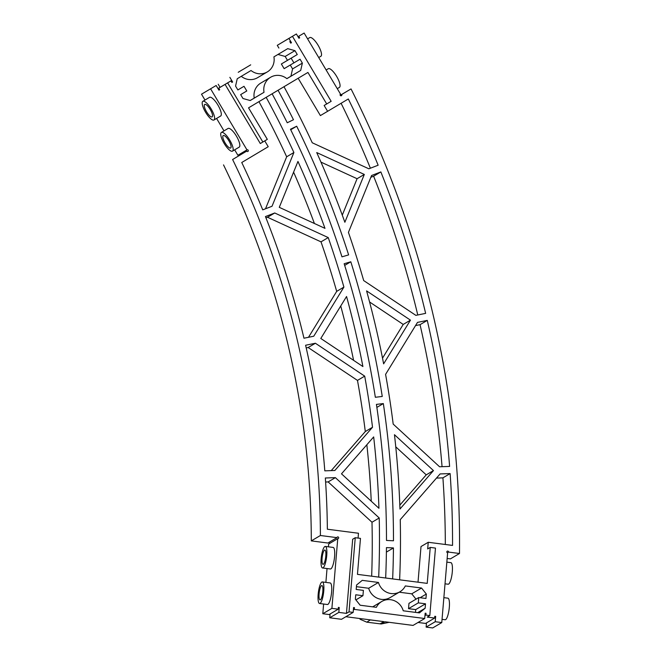 <?xml version="1.0" encoding="UTF-8"?>
<svg xmlns="http://www.w3.org/2000/svg" width="661" height="661" viewBox="0 0 661 661"><rect width="100%" height="100%" fill="white"/><g stroke="black" fill="none" stroke-linecap="round" stroke-linejoin="round"><path stroke-width="0.99" d="M370.548 619.968L383.843 621.629L370.367 619.886L366.822 622.175L381.207 623.984L384.933 621.77L413.059 625.413L424.709 618.514L425.163 613.185L426.031 613.301L425.106 613.846M345.868 616.721L370.367 619.886M424.709 618.514L354.296 609.401L353.371 609.954M366.822 622.175L360.005 619.225L360.063 618.556M360.947 618.671L360.005 619.225M242.124 69.909L238.233 72.297M381.215 623.976L389.139 622.315M241.992 70.049L250.709 64.844M426.494 622.893L426.138 627.107L432.682 627.95L441.771 622.571L447.621 552.86A0.909 0.868 59.4 0 1 447.233 551.191A0.909 0.868 59.4 0 1 448.571 552.084L459.494 553.497A977.718 932.977 59.4 0 0 351.032 88.921L341.729 94.465A0.909 0.868 59.4 0 1 341.448 95.688A0.909 0.868 59.4 0 1 340.241 95.349A0.909 0.868 59.4 0 1 340.522 94.126L304.126 33.05L298.747 36.256L299.673 37.817L298.929 38.255L296.384 33.975L287.295 39.354L277.273 45.336L278.892 48.055M351.032 88.921L340.225 95.324M447.15 558.462L450.405 558.884L459.494 553.497M418.033 622.464L425.568 623.439L434.657 618.06L434.806 616.283L435.673 616.399L434.748 616.944M223.525 164.895A833.703 795.555 59.4 0 1 311.306 540.888L327.864 543.028L336.953 537.649L320.395 535.501A833.703 795.555 59.4 0 0 232.614 159.516L246.702 151.113L232.614 159.516M239.1 155.616A0.909 0.868 59.4 0 0 237.894 155.269L234.655 149.84M201.506 94.193L216.164 85.492L201.506 94.193L204.984 100.042M229.863 77.337L232.639 82.005L231.895 82.443L230.97 80.89L217.998 88.574M218.204 84.236L220.063 87.351M330.054 614.003L329.74 617.779L341.506 619.299L353.164 612.4L353.577 607.517L354.445 607.624L353.519 608.178M322.808 613.739L329.128 614.556L338.217 609.169L331.896 608.351L322.808 613.739L323.617 604.022M328.426 546.812L328.657 544.028L337.746 538.649A0.909 0.868 59.4 0 0 338.564 537.319A0.909 0.868 59.4 0 0 336.953 537.649M329.55 543.499A0.909 0.868 59.4 0 0 329.054 542.317M354.296 609.401L354.445 607.624M434.657 618.06L427.246 617.101L429.807 615.581L425.882 615.077L426.031 613.301M429.807 615.581L435.475 548.093L430.245 547.415L427.675 548.936L428.237 542.276L421.016 546.548L418.016 582.192M329.74 617.779L338.829 612.392L346.455 613.383L349.025 611.863L355.246 537.715L360.476 538.393L357.461 574.359L427.221 583.382L430.245 547.415M349.025 611.863L353.164 612.4M425.51 603.807L418.314 602.873L418.76 597.544L425.957 598.478L426.328 594.041L421.544 588.034L405.325 585.935A14.972 14.294 -120.6 0 1 399.971 591.752A14.972 14.294 -120.6 0 1 378.456 582.457L362.245 580.358L356.568 585.01L356.188 589.455L363.385 590.38L362.939 595.71L355.742 594.784L355.37 599.221L360.154 605.228L376.373 607.327A14.972 14.294 -120.6 0 1 381.728 601.502A14.972 14.294 -120.6 0 1 403.243 610.797L419.454 612.896L425.13 608.244L425.51 603.807L415.719 609.599L415.48 612.383M425.882 615.077L424.957 615.622M441.771 622.571L435.227 621.72L435.673 616.399M435.227 621.72L426.138 627.107M448.571 552.084L447.373 552.794M341.729 94.465L340.241 95.349M304.126 33.05L298.747 36.256M298.929 38.255L299.673 37.817M277.273 45.336L288.923 38.437L291.476 42.717L290.733 43.155L291.476 42.717M296.384 33.975L288.923 38.437M289.807 41.602L290.733 43.155M311.306 540.888L320.395 535.501M337.746 538.649L331.896 608.351M325.881 582.391L327.038 568.551M319.56 603.493L327.41 604.509A10.865 2.603 -82.6 0 0 327.906 604.385A10.865 2.603 -82.6 0 0 331.508 593.066A10.865 2.603 -82.6 0 0 330.194 582.952L322.353 581.936A10.865 2.603 -82.6 0 0 318.371 592.38A10.865 2.603 -82.6 0 0 319.56 603.493A10.865 2.603 -82.6 0 0 320.056 603.369A10.865 2.603 -82.6 0 0 323.659 592.049A10.865 2.603 -82.6 0 0 322.353 581.936M322.543 567.973L330.393 568.989A10.865 2.603 -82.6 0 0 330.888 568.865A10.865 2.603 -82.6 0 0 334.491 557.545A10.865 2.603 -82.6 0 0 333.177 547.432L325.336 546.416A10.865 2.603 -82.6 0 0 321.353 556.859A10.865 2.603 -82.6 0 0 322.543 567.973A10.865 2.603 -82.6 0 0 323.039 567.849A10.865 2.603 -82.6 0 0 326.641 556.529A10.865 2.603 -82.6 0 0 325.336 546.416M338.217 609.169L338.366 607.401L339.233 607.509L338.308 608.062M338.829 612.392L339.233 607.509M232.639 82.005L231.895 82.451M225.07 84.401L227.632 82.881L262.863 142.016L260.302 143.536L225.07 84.401L218.014 88.599M230.97 80.89L227.632 82.881M219.683 89.722L218.94 90.16L219.683 89.722L218.758 88.161M216.164 85.492L218.94 90.16M237.894 155.269L246.983 149.89L210.595 88.814M216.577 118.443L223.996 130.886M213.974 119.996L220.65 116.014A10.865 3.247 -120.8 0 0 217.882 105.008A10.865 3.247 -120.8 0 0 209.52 97.341L202.844 101.323A10.865 3.247 -120.8 0 0 205.612 112.32A10.865 3.247 -120.8 0 0 213.966 119.996A10.865 3.247 -120.8 0 0 213.974 119.996A10.865 3.247 -120.8 0 0 211.198 108.991A10.865 3.247 -120.8 0 0 202.844 101.323M239.191 147.139A10.865 3.247 -120.8 0 0 239.191 147.13A10.865 3.247 -120.8 0 0 236.423 136.133A10.865 3.247 -120.8 0 0 228.062 128.465L221.385 132.448A10.865 3.247 -120.8 0 0 224.153 143.445A10.865 3.247 -120.8 0 0 232.515 151.121L232.515 151.121A10.865 3.247 -120.8 0 0 229.739 140.115A10.865 3.247 -120.8 0 0 221.385 132.448M246.983 149.89A0.909 0.868 -120.6 0 1 248.189 150.229A0.909 0.868 -120.6 0 1 247.908 151.452A0.909 0.868 -120.6 0 1 246.702 151.113M346.455 613.383L352.685 539.236L355.246 537.715M378.687 577.103A894.845 853.896 59.4 0 0 379.224 517.976L335.383 477.639L325.336 477.994A840.949 802.471 59.4 0 1 327.36 529.221L358.477 533.253L358.072 538.079M425.13 608.244L417.669 612.664M418.314 602.873L408.523 608.665L415.719 609.599M408.523 608.665L408.969 603.344L418.76 597.544M362.939 595.71L355.899 599.882M426.328 594.041L420.107 597.718M421.544 588.034L411.753 593.826L416.009 599.172M399.211 592.206L411.753 593.826M399.971 591.752L390.18 597.552A14.972 14.294 -120.6 0 1 368.673 588.257L378.456 582.457M356.428 586.671L368.673 588.257M265.515 208.785L286.667 156.789L293.897 152.509L272.018 206.265L262.731 209.859A840.949 802.471 59.4 0 0 241.744 162.507L268.226 146.717L264.755 140.892M293.897 152.509A894.845 853.896 59.4 0 0 266.168 97.341M278.058 90.26A909.338 867.719 59.4 0 1 293.467 119.74L287.254 122.764A902.091 860.812 59.4 0 0 272.109 93.796M262.863 142.016L267.317 139.364L248.544 107.85L307.927 72.446L326.708 103.959L324.138 105.479L327.616 111.312L348.314 98.976A970.472 926.061 59.4 0 1 378.142 165.217L368.863 168.803L312.256 142.776A916.576 874.635 59.4 0 0 283.999 86.715M428.237 542.276L452.545 545.416A970.472 926.061 59.4 0 0 450.133 473.573L442.911 477.853A970.472 926.061 -120.6 0 1 445.324 544.482M399.632 579.813A916.576 874.635 59.4 0 0 400.252 519.662L440.102 473.929L450.133 473.573M392.651 578.912A909.338 867.719 59.4 0 0 393.444 547.928L386.388 552.109M385.669 578.003A902.091 860.812 59.4 0 0 386.445 547.605L393.444 547.928M324.807 470.839A840.949 802.471 59.4 0 0 305.605 345.249L315.396 343.249L364.698 376.134A894.845 853.896 59.4 0 1 372.523 427.262L334.854 470.483L324.807 470.839M303.961 338.217A840.949 802.471 59.4 0 0 265.441 216.577L274.728 212.982L328.236 237.58A894.845 853.896 59.4 0 1 343.91 287.097L313.752 336.218L303.961 338.217M383.628 363.847L410.456 320.147L366.591 290.89A916.576 874.635 59.4 0 1 383.628 363.847M427.279 320.395L417.496 322.394L385.586 374.366A916.576 874.635 59.4 0 1 393.188 424.098L439.573 466.773L449.604 466.418A970.472 926.061 59.4 0 0 427.279 320.395L420.049 324.667A970.472 926.061 -120.6 0 1 442.06 466.691M380.852 171.926L371.573 175.512L348.43 232.391A916.576 874.635 59.4 0 1 363.682 280.561L415.86 315.363L425.634 313.372A970.472 926.061 59.4 0 0 380.852 171.926L373.622 176.206A970.472 926.061 -120.6 0 1 417.769 314.975M378.935 508.284A894.845 853.896 59.4 0 0 373.672 436.921L341.497 473.838L378.935 508.284M383.339 403.574L376.423 404.392A902.091 860.812 59.4 0 1 386.478 540.45L393.477 540.781A909.338 867.719 59.4 0 0 383.339 403.574L376.869 407.407M279.281 207.339L324.972 228.351A894.845 853.896 59.4 0 0 297.954 161.433L279.281 207.339M362.906 366.549A894.845 853.896 59.4 0 0 346.554 296.508L320.8 338.465L362.906 366.549M296.69 126.226L290.468 129.259A902.091 860.812 59.4 0 1 341.977 256.84L348.628 254.89A909.338 867.719 59.4 0 0 296.69 126.226L290.716 129.763M399.955 509.028L433.459 470.582L394.46 434.698A916.576 874.635 59.4 0 1 399.955 509.028M350.809 261.781L344.158 263.731A902.091 860.812 59.4 0 1 375.341 397.278L382.256 396.46A909.338 867.719 59.4 0 0 350.809 261.781L344.678 265.408M316.726 152.567L364.318 174.446L344.86 222.261A916.576 874.635 59.4 0 0 316.726 152.567M443.862 597.651L447.918 598.18A10.865 2.603 97.4 0 1 449.108 609.293A10.865 2.603 97.4 0 1 445.134 619.737L442.044 619.34M446.844 562.131L450.901 562.66A10.865 2.603 97.4 0 1 452.091 573.773A10.865 2.603 97.4 0 1 448.117 584.217L445.027 583.82M307.596 38.875L309.745 37.594A10.865 3.247 59.2 0 1 318.098 45.27A10.865 3.247 59.2 0 1 320.874 56.268L318.726 57.548M326.137 69.992L328.286 68.719A10.865 3.247 59.2 0 1 336.639 76.395A10.865 3.247 59.2 0 1 339.415 87.392L337.267 88.673M292.451 36.33L331.161 101.307L326.708 103.959M302.366 63.109L300.053 59.217L293.922 62.869L291.146 58.201L297.268 54.549L294.955 50.657L287.717 48.65L273.91 56.871A14.972 14.294 -120.6 0 1 267.325 71.909A14.972 14.294 -120.6 0 1 251.04 70.512L237.233 78.742L235.564 86.062L237.877 89.954L244.008 86.302L246.784 90.97L240.662 94.622L242.975 98.514L250.213 100.53L264.02 92.3A14.972 14.294 -120.6 0 1 270.605 77.263A14.972 14.294 -120.6 0 1 286.891 78.659L300.697 70.43L302.366 63.109L292.575 68.901L290.27 65.034M325.609 482.009L328.153 481.919L371.994 522.248L379.224 517.976M371.664 576.194A894.845 853.896 59.4 0 0 371.994 522.248M436.491 478.085L442.911 477.853M286.667 156.789A894.845 853.896 59.4 0 0 258.955 101.645M341.101 103.273A970.472 926.061 -120.6 0 1 370.391 168.216M327.616 111.312L320.395 115.592L298.161 78.271M335.383 477.639L328.153 481.919M372.523 427.262L365.293 431.542L331.244 470.607M365.293 431.542A894.845 853.896 59.4 0 0 357.477 380.414L364.698 376.134M315.396 343.249L308.166 347.521L357.477 380.414M306.208 347.926L308.166 347.521M343.91 287.097L336.689 291.377L308.497 337.292M336.689 291.377A894.845 853.896 59.4 0 0 321.006 241.852L328.236 237.58M274.728 212.982L267.507 217.254L321.006 241.852M265.953 217.857L267.507 217.254M369.573 301.978L403.227 324.427L382.512 358.163M403.227 324.427L410.456 320.147M415.529 325.592L420.049 324.667M370.862 177.272L373.622 176.206M371.251 501.212A894.845 853.896 59.4 0 0 366.838 444.762M314.405 223.492A894.845 853.896 59.4 0 0 293.6 172.149M353.594 360.344A894.845 853.896 59.4 0 0 340.737 305.985M395.765 446.828L426.229 474.854L399.814 505.169M426.229 474.854L433.459 470.582M320.957 162.11L357.089 178.718L364.318 174.446M357.089 178.718L342.274 215.139M241.282 76.329A14.972 14.294 59.4 0 0 257.534 77.709L267.325 71.909M277.975 54.45L285.164 56.458L287.477 60.341L281.355 63.993L284.139 68.661L293.922 62.869M294.955 50.657L285.164 56.458M244.008 86.302L237.869 89.937M297.268 54.549L287.477 60.341M291.146 58.201L281.355 63.993M264.02 92.3L250.164 100.513M300.697 70.43L290.906 76.23L292.575 68.901M254.229 98.092A14.972 14.294 -120.6 0 1 260.822 83.055L270.605 77.263M290.906 76.23L286.866 78.634M321.552 585.613A7.246 1.735 97.4 0 1 321.882 585.53A7.246 1.735 97.4 0 1 322.675 592.934A7.246 1.735 97.4 0 1 320.023 599.899A7.246 1.735 97.4 0 1 319.156 593.157A7.246 1.735 97.4 0 1 321.552 585.613M324.534 550.092A7.246 1.735 97.4 0 1 324.865 550.01A7.246 1.735 97.4 0 1 325.658 557.413A7.246 1.735 97.4 0 1 323.006 564.378A7.246 1.735 97.4 0 1 322.138 557.636A7.246 1.735 97.4 0 1 324.534 550.092M204.695 104.43A7.246 2.165 59.2 0 1 210.272 109.552A7.246 2.165 59.2 0 1 212.115 116.881A7.246 2.165 59.2 0 1 206.546 111.767A7.246 2.165 59.2 0 1 204.695 104.438A7.246 2.165 59.2 0 1 204.695 104.43M223.236 135.555A7.246 2.165 59.2 0 1 228.813 140.677A7.246 2.165 59.2 0 1 230.656 148.006A7.246 2.165 59.2 0 1 225.087 142.892A7.246 2.165 59.2 0 1 223.236 135.555L223.236 135.555M380.108 623.835L383.843 621.629M381.728 601.502L372.697 606.848M239.191 147.13L232.515 151.121"/></g></svg>
